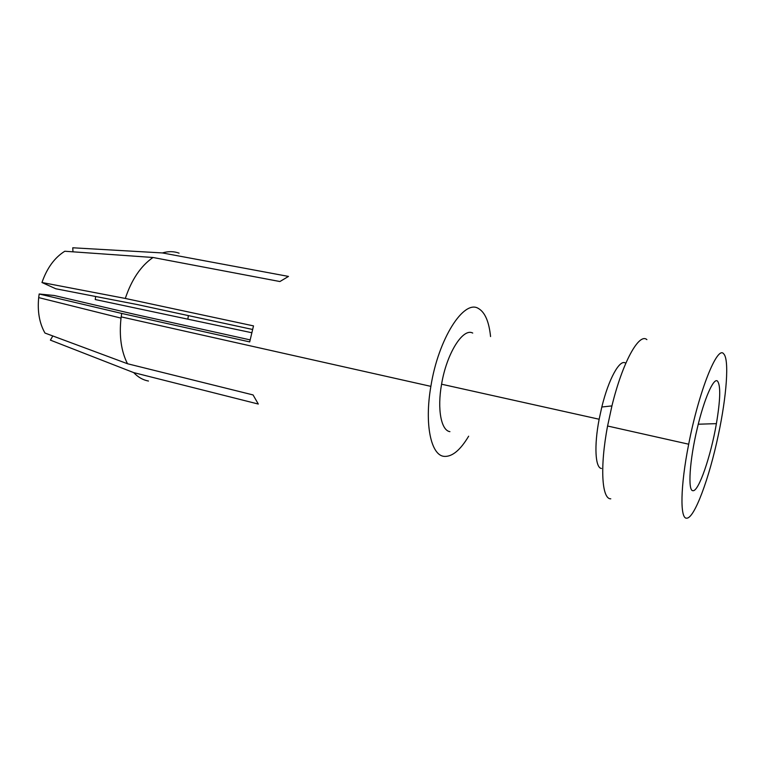 <?xml version="1.0" encoding="UTF-8"?>
<svg xmlns="http://www.w3.org/2000/svg" width="765" height="765" viewBox="0 0 765 765"><rect width="100%" height="100%" fill="white"/><g stroke="black" fill="none" stroke-linecap="round" stroke-linejoin="round"><path stroke-width="1.15" d="M490.566 336.562C489.017 321.606 484.972 312.244 478.421 308.486C463.973 299.048 438.364 338.627 430.867 386.363C424.279 424.412 431.049 455.519 444.207 456.38C452.163 456.906 460.31 450.174 468.649 436.203M646.884 339.622C639.091 332.536 622.433 362.457 611.933 405.899L607.582 426.009C599.77 467.004 601.816 499.249 610.776 498.818M723.642 353.812C717.446 345.044 698.856 391.135 688.691 444.207C680.286 486.55 679.903 519.234 686.712 518.163C694.438 518.536 709.365 477.857 718.306 435.094C726.626 396.404 729.475 359.081 723.642 353.812M449.925 431.651C441.176 430.523 437.073 409.246 441.577 384.212C446.617 353.478 462.988 327.592 472.732 333.062M252.479 329.447L136.935 304.489L55.797 288.778L41.97 282.514L125.307 298.446L253.502 325.89L249.696 341.907L121.692 313.43L39.178 293.999L54.172 295.481L134.583 314.3L250.069 339.87M95.644 296.495L95.252 299.536L251.637 332.699M692.889 490.671C698.56 492.077 710.838 456.246 716.394 423.647C720.41 399.741 720.783 385.56 717.513 381.104C713.688 377.222 704.106 398.938 697.24 428.429C689.552 460.425 687.668 491.053 692.889 490.671M188.372 315.601L187.894 318.823M39.178 293.999L38.69 297.604C37.332 311.46 39.426 323.279 44.963 333.043L127.497 363.738L253.062 394.931L258.302 404.044L133.693 372.612C138.063 377.222 142.988 380.023 148.467 381.037M72.962 251.828L72.761 247.784L162.4 252.938L288.482 276.423L279.904 281.539L153.01 257.489C140.884 265.847 131.647 279.502 125.307 298.446M133.693 372.612L50.394 340.129L52.814 335.959M179.087 253.167C173.846 251.245 168.29 251.169 162.4 252.938M41.97 282.514C46.981 268.046 54.592 257.623 64.786 251.245L153.01 257.489M121.692 313.43L121.023 318.125C119.063 336.189 121.224 351.393 127.497 363.738M625.435 363.031C619.755 358.957 608.596 379.01 601.816 407.009L599.148 419.239C593.965 445.995 595.285 468.046 601.472 468.467M607.582 426.009L688.691 444.207M38.69 297.604L121.023 318.125M698.263 424.212L716.394 423.647M121.176 316.882L430.867 386.363M601.816 407.009L611.933 405.899M441.577 384.212L599.148 419.239"/></g></svg>
